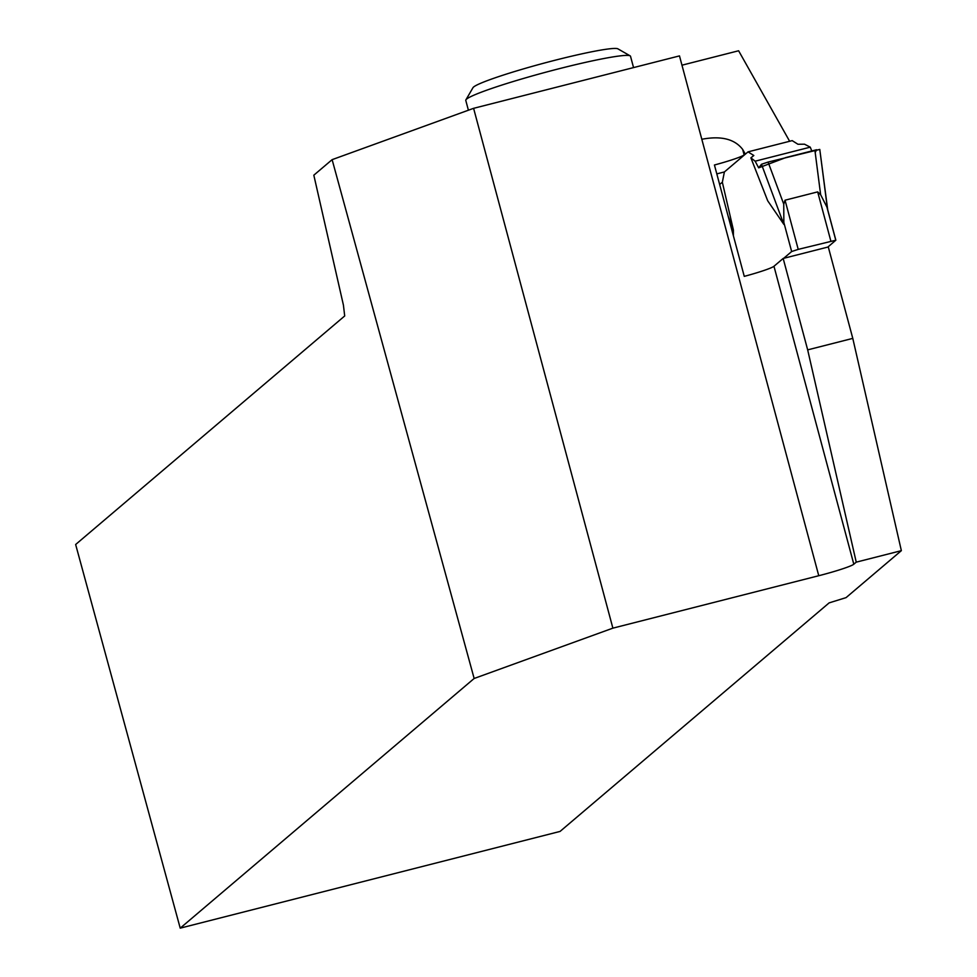 <?xml version="1.0" encoding="UTF-8"?>
<svg xmlns="http://www.w3.org/2000/svg" width="977" height="977" viewBox="0 0 977 977"><rect width="100%" height="100%" fill="white"/><g stroke="black" fill="none" stroke-linecap="round" stroke-linejoin="round"><path stroke-width="1.47" d="M783.664 258.331L791.651 251.541L798.221 249.379L835.848 240.208L827.812 247.083M755.148 161.193L758.665 167.836L761.486 164.27L768.093 162.072L783.749 204.144L783.859 224.38L767.702 200.798L750.886 157.847L753.817 155.502L748.04 151.862L792.188 140.627L797.965 144.266L804.511 144.193L810.263 147.161L755.148 161.193L750.886 157.847M716.8 173.882L724.397 171.952L748.04 151.862M724.397 171.952L722.345 182.235L733.385 229.949L733.397 235.811M783.749 204.144L785.044 200.2L817.676 191.883L820.643 194.741L826.908 207.051L835.762 240.159M719.646 184.458L722.345 182.235M728.097 216.027L733.385 229.949M761.486 164.27L783.859 224.38M811.777 150.946L810.263 147.161M768.093 162.072L819.776 149.42L827.458 208.846M827.702 209.786L819.776 149.42M814.891 150.165L820.643 194.741M742.667 149.42L744.132 154.903L745.231 153.963L742.667 149.42C734.667 139.003 721.05 135.62 701.816 139.271L679.479 55.897L473.601 108.325L612.884 628.15L818.763 575.722A32.107 2.467 -15 0 0 853.813 564.217L856.243 562.154L807.674 349.876L783.175 258.453L773.967 266.269L853.813 564.217M681.958 65.19L738.612 50.767L789.648 141.274M612.884 628.15L474.15 678.478L180.22 928.15L75.644 544.507L344.698 315.962L343.428 305.154L313.825 175.188L332.119 159.654L473.601 108.325M856.243 562.154L901.356 550.662L852.787 338.384L828.288 246.961L783.175 258.453M852.787 338.384L807.674 349.876M901.356 550.662L846.058 597.631L829.131 602.882L560.065 831.427L180.22 928.15M744.132 154.903A32.107 2.467 -15 0 1 714.431 165.003L744.266 276.369A32.107 2.467 165 0 0 773.967 266.269M474.15 678.478L332.119 159.654M633.548 67.596L630.519 56.287A85.28 6.546 165 0 0 630.153 55.86A85.28 6.546 165 0 0 549.904 71.113A85.28 6.546 165 0 0 466.566 99.129A85.28 6.546 165 0 0 465.895 99.874A85.28 6.546 165 0 0 465.785 100.436L468.398 110.206M630.153 55.86L617.916 48.85A75.241 5.777 165 0 0 547.108 62.308A75.241 5.777 165 0 0 473.576 87.026A75.241 5.777 165 0 0 472.978 87.686L465.895 99.874M758.665 167.836L785.984 157.517L816.589 149.75L815.197 152.522M783.285 220.35L791.651 251.541M798.221 249.379L785.044 200.2M830.853 241.075L817.676 191.883M701.816 139.271L818.763 575.722M826.969 207.039L835.848 240.208"/></g></svg>
